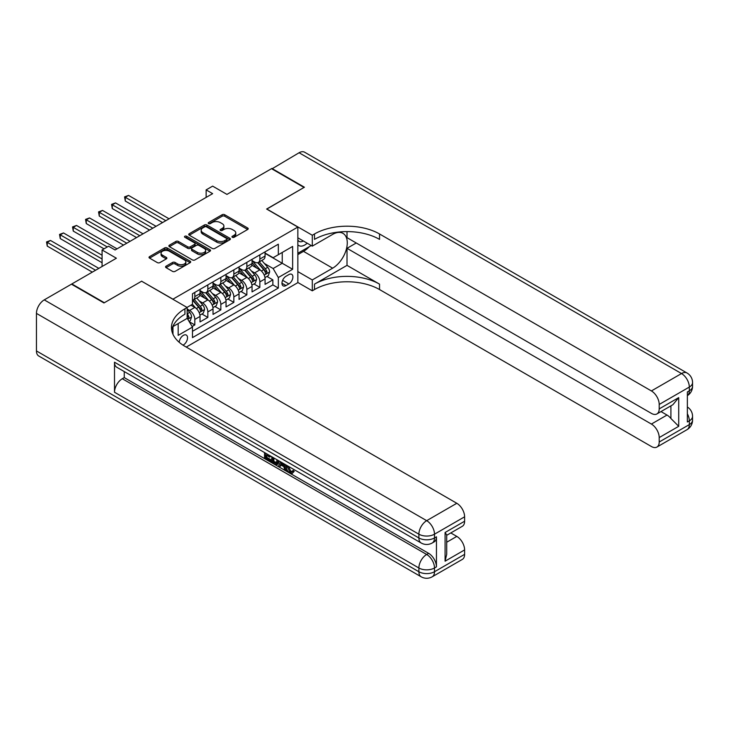 <?xml version="1.0" encoding="UTF-8"?>
<svg xmlns="http://www.w3.org/2000/svg" width="729" height="729" viewBox="0 0 729 729"><rect width="100%" height="100%" fill="white"/><g stroke="black" fill="none" stroke-linecap="round" stroke-linejoin="round"><path stroke-width="1.09" d="M232.323 237.299A1.267 0.729 0 0 0 234.109 237.299L247.678 229.471A1.804 1.039 0 0 0 248.206 228.733A1.804 1.039 0 0 0 247.678 227.995L224.696 214.727A1.804 1.039 0 0 0 222.135 214.727L208.576 222.555A1.267 0.729 0 0 0 208.202 223.074A1.267 0.729 0 0 0 208.576 223.593A1.267 0.729 0 0 0 210.362 223.593L212.112 222.573A5.777 3.335 0 0 1 220.286 222.573L222.199 223.685A5.777 3.335 0 0 1 223.894 226.045A5.777 3.335 0 0 1 222.199 228.396L220.45 229.416A1.267 0.729 0 0 0 220.076 229.927A1.267 0.729 0 0 0 220.45 230.446A1.267 0.729 0 0 0 222.236 230.446L223.985 229.435A5.777 3.335 0 0 1 232.159 229.435L234.073 230.537A5.777 3.335 0 0 1 235.768 232.897A5.777 3.335 0 0 1 234.073 235.257L232.323 236.269A1.267 0.729 0 0 0 231.95 236.788A1.267 0.729 0 0 0 232.323 237.299L232.323 236.269M183.034 345.154A5.887 3.399 120 0 0 183.371 344.972A5.887 3.399 120 0 0 187.216 339.787A5.887 3.399 120 0 0 186.314 335.067A5.887 3.399 120 0 0 183.371 335.358A5.887 3.399 120 0 0 179.216 342.302M166.084 266.176A1.804 1.039 0 0 0 165.556 266.914A1.804 1.039 0 0 0 166.084 267.652L172.536 271.379A1.804 1.039 0 0 0 175.088 271.379L190.151 262.677A1.804 1.039 0 0 0 190.679 261.939A1.804 1.039 0 0 0 190.151 261.201L167.169 247.933A1.804 1.039 0 0 0 164.617 247.933L149.554 256.635A1.804 1.039 0 0 0 149.026 257.373A1.804 1.039 0 0 0 149.554 258.112L157.336 262.604A1.804 1.039 0 0 0 159.897 262.604L166.34 258.877A1.804 1.039 0 0 0 166.868 258.148A1.804 1.039 0 0 0 166.34 257.41L162.476 255.177A4.83 2.788 0 0 1 161.063 253.209A4.83 2.788 0 0 1 164.043 250.63A4.83 2.788 0 0 1 169.31 251.232L184.437 259.971A4.83 2.788 0 0 1 185.859 261.939A4.83 2.788 0 0 1 182.87 264.518A4.83 2.788 0 0 1 177.612 263.916L175.088 262.458A1.804 1.039 0 0 0 172.536 262.458L166.084 266.176L166.084 267.652M141.745 281.285L172.964 299.163L297.842 227.065L266.623 209.041L304.02 187.453L271.507 168.672L226.947 194.397L212.64 186.132L206.134 189.895L212.64 193.65L115.082 249.974L108.575 246.22L102.078 249.974L102.078 266.495M141.745 281.139L104.347 302.726L71.834 283.955L116.385 258.23L102.078 249.974M212.239 248.452A1.804 1.039 0 0 0 214.8 248.452L229.863 239.75A1.804 1.039 0 0 0 230.391 239.012A1.804 1.039 0 0 0 229.863 238.274L206.881 225.006A1.804 1.039 0 0 0 204.33 225.006L189.258 233.708A1.804 1.039 0 0 0 188.729 234.446A1.804 1.039 0 0 0 189.258 235.185L212.239 248.452M185.357 237.572A1.267 0.729 0 0 1 186.642 237.754L209.988 251.232L194.944 259.916A1.804 1.039 0 0 1 192.392 259.916L169.401 246.648L169.401 245.172A1.804 1.039 0 0 0 168.873 245.91A1.804 1.039 0 0 0 169.401 246.648M169.401 245.172L175.853 241.445A1.804 1.039 0 0 1 178.405 241.445L187.727 246.83A1.804 1.039 0 0 0 190.278 246.83L194.561 244.361A1.804 1.039 0 0 0 195.09 243.623A1.804 1.039 0 0 0 194.561 242.885L184.856 237.28A1.267 0.729 0 0 1 184.483 236.77A1.267 0.729 0 0 1 185.266 236.096A1.267 0.729 0 0 1 186.642 236.251L210.007 249.737A1.804 1.039 0 0 1 210.535 250.475A1.804 1.039 0 0 1 210.007 251.213L210.007 249.737M192.119 326.483L194.825 324.924L189.422 321.808M187.143 309.005L189.622 310.426A7.363 4.246 60 0 1 194.825 319.439L200.028 316.432L200.028 321.917L207.829 317.416L201.915 313.999M199.363 301.031L202.626 302.918A7.363 4.246 60 0 1 207.829 311.93L213.032 308.923L213.032 314.409L220.841 309.898L214.918 306.481M212.367 293.523L215.638 295.409A7.363 4.246 60 0 1 220.841 304.421L226.045 301.414L226.045 306.9L233.845 302.389L227.931 298.972M225.379 286.014L228.642 287.9A7.363 4.246 60 0 1 233.845 296.913L239.048 293.905L239.048 299.391L246.849 294.881L240.934 291.463M238.383 278.505L241.654 280.392A7.363 4.246 60 0 1 246.849 289.404L252.052 286.397L252.052 291.882L259.861 287.372L259.861 281.886A7.363 4.246 -120 0 0 254.658 272.874L251.396 270.988M253.938 283.955L259.861 287.372M200.028 316.432A7.363 4.246 -120 0 0 194.825 307.419L190.916 305.169M213.032 308.923A7.363 4.246 -120 0 0 207.829 299.911L199.782 295.272M226.045 301.414A7.363 4.246 -120 0 0 220.841 292.402L212.795 287.764M239.048 293.905A7.363 4.246 -120 0 0 233.845 284.893L225.799 280.246M252.052 286.397A7.363 4.246 -120 0 0 246.849 277.385L238.811 272.737M288.866 274.605L286.005 276.255A5.704 3.29 120 0 0 282.278 281.285A5.704 3.29 120 0 0 283.153 285.85A5.704 3.29 120 0 0 286.005 285.568L288.866 283.918A5.704 3.29 120 0 0 292.593 278.888A5.704 3.29 120 0 0 291.718 274.323A5.704 3.29 120 0 0 288.866 274.605M172.964 334.283L172.964 326.574M186.241 347.077L297.842 282.642L297.842 227.065M187.143 318.163L192.483 327.102L192.483 337.618L278.332 288.046L278.332 277.53L273.129 268.518L264.399 263.479M192.483 327.102L178.168 335.358L178.168 323.567M187.016 307.419L192.483 304.266L192.483 293.751L278.332 244.188L278.332 254.703L292.639 246.438L292.639 269.274L278.332 277.53M200.028 290.598L202.626 292.101A7.363 4.246 60 0 0 206.307 292.466L211.51 289.468A7.363 4.246 -120 0 0 213.032 286.096L213.032 281.886M213.032 283.089L215.638 284.592A7.363 4.246 60 0 0 219.311 284.957L224.514 281.95A7.363 4.246 -120 0 0 226.045 278.587L226.045 274.377M226.045 275.58L228.642 277.084A7.363 4.246 60 0 0 232.323 277.448L237.526 274.441A7.363 4.246 -120 0 0 239.048 271.079L239.048 266.869M239.048 268.072L241.654 269.575A7.363 4.246 60 0 0 245.327 269.94L250.53 266.932A7.363 4.246 -120 0 0 252.052 263.561L252.052 259.36M192.483 331.303L272.865 284.893L272.865 279.863L265.064 284.365L265.064 278.888A7.363 4.246 -120 0 0 259.861 269.876L251.815 265.228M252.052 260.563L254.658 262.066A7.363 4.246 -120 0 0 258.339 262.431A7.363 4.246 -120 0 0 259.861 259.059L259.861 254.849M258.339 262.431L263.543 259.424A7.363 4.246 -120 0 0 265.064 256.052L265.064 251.851M194.825 292.402L194.825 296.612A7.363 4.246 60 0 1 193.294 299.974A7.363 4.246 60 0 1 192.483 300.275M193.294 299.974L198.498 296.976A7.363 4.246 -120 0 0 200.028 293.605L200.028 289.395M207.829 284.893L207.829 289.103A7.363 4.246 60 0 1 206.307 292.466M220.841 277.385L220.841 281.585A7.363 4.246 60 0 1 219.311 284.957M233.845 269.876L233.845 274.077A7.363 4.246 60 0 1 232.323 277.448M246.849 262.367L246.849 266.568A7.363 4.246 60 0 1 245.327 269.94M246.849 289.404L246.849 294.881M233.845 296.913L233.845 302.389M220.841 304.421L220.841 309.898M207.829 311.93L207.829 317.416M194.825 319.439L194.825 324.924M273.129 268.518L282.232 263.26L282.232 252.453L292.639 246.438M265.064 253.355L292.639 269.274M265.064 253.054L273.129 257.711L278.332 254.703M206.134 189.895L206.134 197.404M266.951 276.446L272.865 279.863M272.865 284.893L278.332 288.046M232.824 237.481L234.073 236.761A5.777 3.335 0 0 0 235.768 234.401L235.768 232.897M223.894 226.045L223.894 227.539A5.777 3.335 0 0 1 222.199 229.899L220.951 230.628M247.65 229.48L224.696 216.231A1.804 1.039 0 0 0 222.135 216.231L209.077 223.767M229.835 239.768L206.881 226.509A1.804 1.039 0 0 0 204.33 226.509L189.285 235.194L189.258 233.708M226.673 239.531A1.267 0.729 0 0 0 227.038 239.012A1.267 0.729 0 0 0 226.673 238.501L206.498 226.856A1.267 0.729 0 0 0 204.712 226.856L202.862 227.922A5.777 3.335 0 0 0 201.168 230.282A5.777 3.335 0 0 0 202.862 232.642L216.65 240.597A5.777 3.335 0 0 0 224.824 240.597L226.673 239.531L226.673 241.035A1.267 0.729 0 0 0 227.038 240.515L227.038 239.012M201.168 230.282L201.168 231.786A5.777 3.335 0 0 0 202.862 234.137L202.862 232.642M226.673 241.035L224.824 242.101A5.777 3.335 0 0 1 216.65 242.101L202.862 234.137M169.429 246.657L175.853 242.948L175.853 241.445M195.09 243.623L195.09 245.126A1.804 1.039 0 0 1 194.561 245.864L190.278 248.334A1.804 1.039 0 0 1 187.727 248.334L178.405 242.948A1.804 1.039 0 0 0 175.853 242.948M197.404 252.416A4.83 2.788 0 0 0 202.662 253.018A4.83 2.788 0 0 0 205.642 250.439A4.83 2.788 0 0 0 204.229 248.471L198.899 245.391A1.804 1.039 0 0 0 196.347 245.391L192.073 247.86A1.804 1.039 0 0 0 191.545 248.598A1.804 1.039 0 0 0 192.073 249.336L197.404 252.416L197.404 253.911A4.83 2.788 0 0 0 202.662 254.521A4.83 2.788 0 0 0 205.642 251.942L205.642 250.439M191.545 248.598L191.545 250.102A1.804 1.039 0 0 0 192.073 250.84L192.073 249.336M197.404 253.911L192.073 250.84M185.859 261.939L185.859 263.442A4.83 2.788 0 0 1 182.87 266.021A4.83 2.788 0 0 1 177.612 265.411L175.088 263.962A1.804 1.039 0 0 0 172.536 263.962L166.112 267.671M161.063 253.209L161.063 254.703A4.83 2.788 0 0 0 162.476 256.681L162.476 255.177M166.321 258.895L162.476 256.681M190.132 262.695L167.169 249.436A1.804 1.039 0 0 0 164.617 249.436L149.573 258.121M264.955 277.594L268.318 275.653L269.621 271.899A4.875 2.816 -120 0 0 267.716 267.324L261.775 260.444M260.581 270.35L253.537 262.185A14.07 8.128 -120 0 0 252.052 260.645M256.717 268.062L252.772 263.497A11.682 6.743 -120 0 0 252.052 262.713M169.064 218.809L128.55 195.408L125.297 197.286L125.297 201.04L162.558 222.564M257.674 262.695L263.688 269.648A4.875 2.816 60 0 1 265.42 273.011C266.158 273.995 266.677 273.694 266.987 272.108A4.875 2.816 -120 0 0 265.247 268.755L259.305 261.866M258.03 262.577L264.49 270.058A2.488 1.431 60 0 1 265.11 271.024L266.987 272.108M265.42 273.011L265.775 273.585M125.297 201.04L124.577 196.876L165.811 220.687M124.577 196.876L128.55 195.408M297.842 244.78A11.956 6.907 120 0 0 300.576 246.11A11.956 6.907 120 0 0 307.191 243.204M297.842 239.805A8.183 4.729 120 0 0 299.172 241.417A8.183 4.729 120 0 0 300.366 241.782A8.183 4.729 120 0 0 303.328 240.971M311.247 245.536L297.842 253.273M271.89 168.9L299.081 152.753L681.515 373.549A11.035 6.37 120 0 1 687.028 373.002A11.035 11.035 0 0 1 692.55 382.561A11.035 6.37 180 0 1 689.315 387.072L659.207 404.449A11.035 6.37 -120 0 0 651.398 390.935L681.515 373.549A11.035 6.37 60 0 1 689.315 387.072L689.315 390.826L687.365 391.947L687.365 421.991L689.315 420.861L689.315 424.615A11.035 6.37 60 0 1 687.028 429.673L656.92 447.059A11.035 6.37 -120 0 0 659.207 442.002L689.315 424.615A11.035 6.37 0 0 0 692.55 420.114A11.035 11.035 0 0 1 687.028 429.673M271.89 168.454L304.412 187.225L266.759 209.114M297.842 271.598L312.285 279.936L332.643 268.181A20.694 11.946 120 0 0 346.157 249.947A20.694 11.946 120 0 0 342.985 233.362A20.694 11.946 120 0 0 332.643 234.392L312.285 246.138L312.285 235.248L314.491 233.973A45.991 26.554 180 0 1 379.536 233.973L651.398 390.935M312.285 279.936L312.285 290.825L314.491 289.55A45.991 26.554 180 0 1 379.536 289.55L651.398 446.512A11.035 6.37 -120 0 0 656.92 447.059M347.013 265.365L314.491 284.146A45.991 26.554 180 0 1 379.536 284.146L347.013 265.365L347.013 248.316L356.253 242.985M347.013 231.603L347.013 237.654L651.398 413.389A11.035 6.37 -120 0 0 656.92 413.935A11.035 6.37 -120 0 0 659.207 408.887L678.717 397.615L678.717 426.31L670.908 418.501L670.908 405.862M678.717 426.31L659.207 437.573L659.207 442.002M659.207 437.573A11.035 6.37 -120 0 0 651.398 424.059L667.008 415.047A11.035 6.37 60 0 1 670.908 418.501M347.013 248.316L651.398 424.059M299.081 152.753A11.035 6.37 -60 0 1 304.594 152.206L687.028 373.002M297.842 237.809L312.285 246.138M266.759 208.968L312.285 235.248M297.842 282.488L312.285 290.825M659.207 404.449L659.207 408.887M661.003 411.575L667.008 415.047M314.491 233.973L314.491 239.385A45.991 26.554 180 0 1 379.536 239.385L379.536 233.973M656.92 413.935L672.876 404.723L678.717 397.615M309.242 246.703A20.694 11.946 -60 0 1 303.501 251.359L297.842 254.631M288.502 466.35L290.917 471.399L291.828 471.718M287.563 465.858L287.463 466.952L289.878 472L291.4 472.192L293.104 470.405L294.206 471.344L292.256 473.403L289.978 473.103C287.581 471.472 286.379 469.212 286.36 466.323L286.451 465.22M281.203 465.148L279.654 467.025L278.487 466.35L280.465 461.758M285.413 464.619L286.971 470.05L285.932 470.652L284.757 469.977L283.873 466.688L280.547 464.765L279.654 467.025M266.686 455.379L266.686 457.302L271.297 459.953L271.297 460.992L270.249 461.594L264.545 458.304L264.545 452.572M270.796 456.181L269.748 457.147L265.648 454.778L265.648 457.903L266.686 457.302M114.499 362.213L418.883 537.947A11.035 6.37 120 0 0 421.171 542.996L116.786 367.261A11.035 6.37 -60 0 1 114.499 362.213L114.499 392.248A11.035 6.37 -60 0 1 122.299 378.734L124.249 377.604L428.643 553.338A11.035 6.37 60 0 1 436.443 566.861L436.443 536.817A11.035 6.37 60 0 1 434.156 541.875L432.206 542.996A11.035 6.37 -120 0 0 434.493 537.947L436.443 536.817M124.249 377.604L124.249 371.571M279.198 461.029L278.123 463.981L277.075 464.583L274.551 464.072L271.753 462.459L271.753 456.737M103.965 302.954L141.617 281.212L187.143 307.501L184.938 308.777A45.991 26.554 -0 0 0 171.461 327.549A45.991 26.554 -0 0 0 184.938 346.33L456.801 503.283A11.035 6.37 60 0 1 464.61 516.806L434.493 534.193L434.493 537.947A11.035 6.37 -0 0 1 418.883 537.947L418.883 534.193L36.45 313.397A11.035 6.37 -60 0 1 44.25 299.874L71.442 284.182L103.965 302.954M187.143 307.501L187.143 318.391L172.764 326.692M445.091 532.498L446.713 534.94L446.713 554.24L445.091 561.184L445.091 532.498L464.61 521.235L464.61 516.806M464.61 521.235A11.035 6.37 60 0 1 462.323 526.283L446.713 535.296M36.45 350.941L418.883 571.736A11.035 6.37 120 0 0 421.171 576.794L38.737 355.998A11.035 6.37 -60 0 1 36.45 350.941L36.45 313.397M450.795 532.935L456.801 536.407A11.035 6.37 60 0 1 464.61 549.921L445.091 561.184M436.443 566.861L434.493 567.982L434.493 571.736L464.61 554.35L464.61 549.921M464.61 554.35A11.035 6.37 60 0 1 462.323 559.407L432.206 576.794A11.035 6.37 -120 0 0 434.493 571.736A11.035 6.37 -0 0 1 418.883 571.736L418.883 567.982L114.499 392.248M184.938 308.777L184.938 314.181A45.991 26.554 -0 0 0 171.707 330.255M265.648 457.903L270.249 460.555L271.297 459.953M270.249 460.555L270.249 461.594M265.648 453.21L269.748 456.108L270.213 455.844M269.748 456.108L269.748 457.147M265.648 453.739L266.112 453.474M278.077 460.382L277.075 464.583M272.856 457.365L272.856 462.058L276.309 463.416L276.974 459.753M278.159 461.603L279.171 461.02M273.894 457.967L273.894 461.457L277.348 462.815M272.856 462.058L273.894 461.457M274.459 462.988L275.507 462.386M283.955 463.781L285.932 470.652M281.494 462.359L280.875 463.917L283.545 465.457L282.925 463.188M282.15 462.733L281.923 463.316L283.153 464.036M280.875 463.917L281.923 463.316M289.878 472L290.917 471.399M287.463 466.952L288.456 466.378M292.065 471.007L293.167 471.936L294.206 471.344M293.167 471.936L292.256 473.403M251.942 285.103L255.305 283.162L256.608 279.407A4.875 2.816 -120 0 0 254.713 274.833L248.771 267.953M247.578 277.858L240.524 269.703A14.07 8.128 -120 0 0 239.048 268.154M243.714 275.571L239.768 271.006A11.682 6.743 -120 0 0 239.048 270.222M156.061 226.318L115.537 202.917L112.284 204.803L112.284 208.558L149.554 230.072M244.671 270.204L250.676 277.166A4.875 2.816 60 0 1 252.416 280.519C253.145 281.503 253.665 281.203 253.974 279.617A4.875 2.816 -120 0 0 252.234 276.264L246.293 269.384M245.017 270.085L251.478 277.567A2.488 1.431 60 0 1 252.106 278.542L253.974 279.617M252.416 280.519L252.772 281.102M112.284 208.558L111.573 204.384L152.808 228.195M111.573 204.384L115.537 202.917M238.939 292.621L242.301 290.68L243.604 286.925A4.875 2.816 -120 0 0 241.7 282.342L235.759 275.462M234.565 285.367L227.521 277.211A14.07 8.128 -120 0 0 226.045 275.662M230.701 283.08L226.765 278.514A11.682 6.743 -120 0 0 226.045 277.731M143.048 233.827L102.534 210.435L99.281 212.312L99.281 216.066L136.542 237.581M231.658 277.713L237.672 284.674A4.875 2.816 60 0 1 239.404 288.028C240.142 289.012 240.661 288.711 240.971 287.126A4.875 2.816 -120 0 0 239.23 283.772L233.289 276.892M232.013 277.594L238.474 285.075A2.488 1.431 60 0 1 239.094 286.05L240.971 287.126M239.404 288.028L239.759 288.611M99.281 216.066L98.561 211.893L139.795 235.704M98.561 211.893L102.534 210.435M225.935 300.129L229.289 298.188L230.592 294.434A4.875 2.816 -120 0 0 228.696 289.85L222.755 282.97M221.561 292.876L214.508 284.72A14.07 8.128 -120 0 0 213.032 283.171M217.698 290.589L213.752 286.023A11.682 6.743 -120 0 0 213.032 285.239M130.044 241.335L89.521 217.944L86.268 219.821L86.268 223.575L123.538 245.09M218.654 285.221L224.66 292.183A4.875 2.816 60 0 1 226.4 295.537C227.129 296.521 227.648 296.22 227.958 294.634A4.875 2.816 -120 0 0 226.227 291.281L220.276 284.401M219.001 285.112L225.461 292.584A2.488 1.431 60 0 1 226.09 293.559L227.958 294.634M226.4 295.537L226.755 296.12M86.268 223.575L85.557 219.402L126.791 243.213M85.557 219.402L89.521 217.944M212.923 307.638L216.285 305.697L217.588 301.943A4.875 2.816 -120 0 0 215.684 297.368L209.742 290.479M208.549 300.394L201.505 292.229A14.07 8.128 -120 0 0 200.028 290.68M204.685 298.097L200.748 293.532A11.682 6.743 -120 0 0 200.028 292.748M117.032 248.844L76.518 225.452L73.265 227.33L73.265 231.084L104.028 248.844M205.642 292.73L211.656 299.692A4.875 2.816 60 0 1 213.387 303.054C214.126 304.029 214.645 303.729 214.955 302.152A4.875 2.816 -120 0 0 213.214 298.79L207.273 291.91M205.997 292.621L212.458 300.093A2.488 1.431 60 0 1 213.078 301.068L214.955 302.152M213.387 303.054L213.743 303.628M73.265 231.084L72.545 226.919L107.281 246.967M72.545 226.919L76.518 225.452M199.919 315.147L203.273 313.206L204.576 309.451A4.875 2.816 -120 0 0 202.68 304.877L196.739 297.997M195.545 307.902L192.429 304.294M191.681 305.606L191.171 305.023M102.078 255.232L63.505 232.961L60.252 234.838L60.252 238.593L102.078 262.741M192.638 300.239L198.643 307.201A4.875 2.816 60 0 1 200.384 310.563C201.113 311.538 201.641 311.237 201.942 309.661A4.875 2.816 -120 0 0 200.211 306.298L194.26 299.419M192.985 300.129L199.445 307.611A2.488 1.431 60 0 1 200.074 308.577L201.942 309.661M200.384 310.563L200.739 311.137M60.252 238.593L59.541 234.428L102.078 258.986M59.541 234.428L63.505 232.961M189.166 321.352L190.269 320.714L191.572 316.96A4.875 2.816 -120 0 0 189.668 312.386L187.143 309.461M98.825 268.372L50.501 240.47L47.248 242.347L47.248 246.101L92.319 272.127M187.143 317.297A4.875 2.816 60 0 1 187.38 318.072C188.109 319.047 188.629 318.746 188.939 317.17A4.875 2.816 -120 0 0 187.198 313.807L187.143 313.752M187.38 318.072L187.727 318.646M47.248 246.101L46.528 241.937L95.572 270.249M46.528 241.937L50.501 240.47M189.622 310.426L194.825 307.419M202.626 302.918L207.829 299.911M215.638 295.409L220.841 292.402M228.642 287.9L233.845 284.893M241.654 280.392L246.849 277.385M254.658 272.874L259.861 269.876M259.861 259.059L265.064 256.052M194.825 296.612L200.028 293.605M207.829 289.103L213.032 286.096M220.841 281.585L226.045 278.587M233.845 274.077L239.048 271.079M246.849 266.568L252.052 263.561M259.861 281.886L265.064 278.888M282.633 280.319L288.866 283.918M281.977 283.244L286.005 285.568M234.073 236.761L234.073 235.257M220.45 230.446L220.45 229.416M222.199 229.899L222.199 228.396M208.576 223.593L208.576 222.555M222.135 216.231L222.135 214.727M224.696 216.231L224.696 214.727M247.678 229.471L247.678 227.995M204.33 226.509L204.33 225.006M206.881 226.509L206.881 225.006M229.863 239.75L229.863 238.274M216.65 242.101L216.65 240.597M224.824 242.101L224.824 240.597M178.405 242.948L178.405 241.445M187.727 248.334L187.727 246.83M190.278 248.334L190.278 246.83M194.561 245.864L194.561 244.361M186.642 237.754L186.642 236.251M172.536 263.962L172.536 262.458M175.088 263.962L175.088 262.458M177.612 265.411L177.612 263.916M166.34 258.877L166.34 257.41M149.554 258.112L149.554 256.635M164.617 249.436L164.617 247.933M167.169 249.436L167.169 247.933M190.151 262.677L190.151 261.201M264.208 275.097L269.584 271.999M253.537 262.185L254.202 261.802M265.247 268.755L267.716 267.324M261.365 270.997L263.688 269.648M314.491 284.146L314.491 289.55M379.536 284.146L379.536 289.55M687.365 413.771A11.035 6.37 60 0 1 689.315 420.861A11.035 6.37 180 0 0 692.55 416.359A11.035 11.035 0 0 0 687.365 407.001M689.315 390.826A11.035 6.37 60 0 1 687.365 395.656A11.035 11.035 0 0 0 692.55 386.315A11.035 6.37 0 0 1 689.315 390.826M303.501 251.359L332.643 268.181M44.25 299.874L426.684 520.67L456.801 503.283M122.299 378.734L426.684 554.468L428.643 553.338M446.713 542.23L456.801 536.407M426.684 520.67A11.035 6.37 120 0 0 418.883 534.193A11.035 6.37 180 0 0 434.493 534.193A11.035 6.37 -120 0 0 426.684 520.67M426.684 554.468A11.035 6.37 120 0 0 418.883 567.982A11.035 6.37 180 0 0 434.493 567.982A11.035 6.37 -120 0 0 426.684 554.468M251.204 282.606L256.581 279.508M240.524 269.703L241.199 269.311M252.234 276.264L254.713 274.833M248.352 278.505L250.676 277.166M238.192 290.115L243.568 287.016M227.521 277.211L228.186 276.82M239.23 283.772L241.7 282.342M235.349 286.014L237.672 284.674M225.188 297.623L230.564 294.525M214.508 284.72L215.183 284.328M226.227 291.281L228.696 289.85M222.336 293.523L224.66 292.183M212.175 305.141L217.552 302.034M201.505 292.229L202.17 291.846M213.214 298.79L215.684 297.368M209.332 301.031L211.656 299.692M199.172 312.65L204.548 309.543M200.211 306.298L202.68 304.877M196.32 308.54L198.643 307.201M187.891 319.156L191.536 317.051M187.198 313.807L189.668 312.386M187.143 316.14L188.939 317.17M692.55 416.359L692.55 420.114M692.55 382.561L692.55 386.315M421.171 542.996A11.035 11.035 0 0 0 432.206 542.996M421.171 576.794A11.035 11.035 0 0 0 432.206 576.794"/></g></svg>
